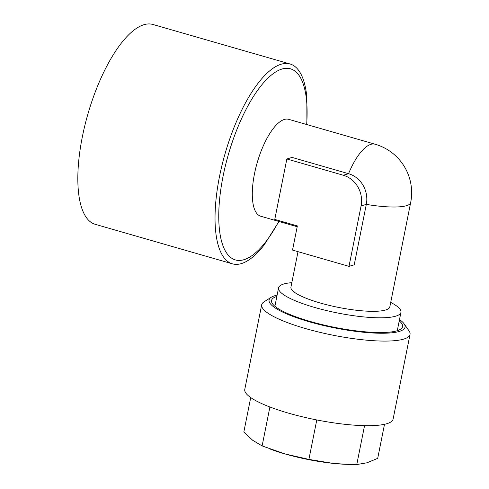 <?xml version="1.0" encoding="UTF-8"?>
<svg xmlns="http://www.w3.org/2000/svg" width="489" height="489" viewBox="0 0 489 489"><rect width="100%" height="100%" fill="white"/><g stroke="black" fill="none" stroke-linecap="round" stroke-linejoin="round"><path stroke-width="0.73" d="M290.026 63.967L152.819 24.45A103.998 37.598 106.1 0 0 82.366 136.712A103.998 37.598 106.1 0 0 95.257 224.323L232.458 263.84A103.998 37.598 -73.9 0 1 219.567 176.223A103.998 37.598 -73.9 0 1 290.026 63.967A103.998 37.598 -73.9 0 1 306.829 96.846L306.896 124.579M278.987 221.486L264.182 244.934A103.998 37.598 -73.9 0 1 232.458 263.84M291.823 282.654A62.403 13.075 11.3 0 0 278.571 287.862A62.403 13.075 11.3 0 0 314.757 307.483A62.403 13.075 11.3 0 0 400.949 312.312A62.403 13.075 11.3 0 0 390.717 302.416M400.949 312.312L397.41 330.026A62.403 13.075 -168.7 0 1 397.166 330.735M348.999 266.358L361.078 205.924A25.214 22.904 -106.5 0 0 343.315 175.245L286.847 158.98L274.769 219.414L297.361 225.924L292.526 250.093L348.999 266.358L354.232 264.812L366.31 204.378A50.422 10.569 -168.7 0 0 406.396 205.71A50.422 10.569 -168.7 0 0 410.662 202.58L389.819 306.89A50.422 10.569 -168.7 0 1 320.167 302.984A50.422 10.569 -168.7 0 1 290.931 287.129L298.015 251.676M297.196 226.731L260.747 216.236A50.422 18.227 -73.9 0 1 254.494 173.754A50.422 18.227 -73.9 0 1 288.657 119.322L375.173 144.243A50.422 18.227 -73.9 0 0 370.882 144.347A50.422 18.227 -73.9 0 0 348.553 173.699L292.08 157.434L286.847 158.98M277.116 295.13A69.334 14.529 11.3 0 0 271.267 297.245L264.078 301.805A75.636 15.85 11.3 0 0 261.688 304.794L244.781 389.403A75.636 15.85 11.3 0 0 265.02 405.033A75.636 15.85 11.3 0 0 344.953 424.305A75.636 15.85 11.3 0 0 393.119 419.042L410.026 334.433A75.636 15.85 11.3 0 0 408.969 330.753L404.085 323.785A69.334 14.529 11.3 0 0 399.495 319.586M261.688 304.794A75.636 15.85 11.3 0 0 281.927 320.423A75.636 15.85 11.3 0 0 361.86 339.696A75.636 15.85 11.3 0 0 410.026 334.433M271.267 297.245A69.334 14.529 11.3 0 0 287.624 314.311A69.334 14.529 11.3 0 0 367.63 332.624A69.334 14.529 11.3 0 0 404.085 323.785M399.238 320.888A66.81 14.004 -168.7 0 1 400.473 329.299A66.81 14.004 -168.7 0 1 353.278 330.485A66.81 14.004 -168.7 0 1 289.427 314.286A66.81 14.004 -168.7 0 1 272.483 303.724A66.81 14.004 -168.7 0 1 276.853 296.432M274.983 306.322A62.403 13.075 -168.7 0 1 275.032 305.57L278.571 287.862M250.716 397.569L243.834 432.019L252.709 440.308L262.116 445.925L269.897 406.989M316.78 419.953L308.901 459.397L285.24 453.994L262.116 445.925M364.543 425.662L356.774 464.55L346.628 464.342L332.569 463.309L308.901 459.397M384.507 424.299L377.697 458.364L366.97 462.79L356.774 464.55M270.032 448.994L271.334 449.477A63.032 13.209 11.3 0 0 285.24 453.994A63.032 13.209 11.3 0 0 332.569 463.309A63.032 13.209 11.3 0 0 345.521 464.299L346.628 464.342M361.078 205.924L366.31 204.378A25.214 22.904 -106.5 0 0 348.553 173.699L343.315 175.245M278.754 221.419A99.438 35.948 -73.9 0 1 230.484 257.324A99.438 35.948 -73.9 0 1 223.088 176.174A99.438 35.948 -73.9 0 1 275.71 71.944A99.438 35.948 -73.9 0 1 306.664 124.512M410.662 202.58A50.422 50.422 0 0 0 375.173 144.243"/></g></svg>
